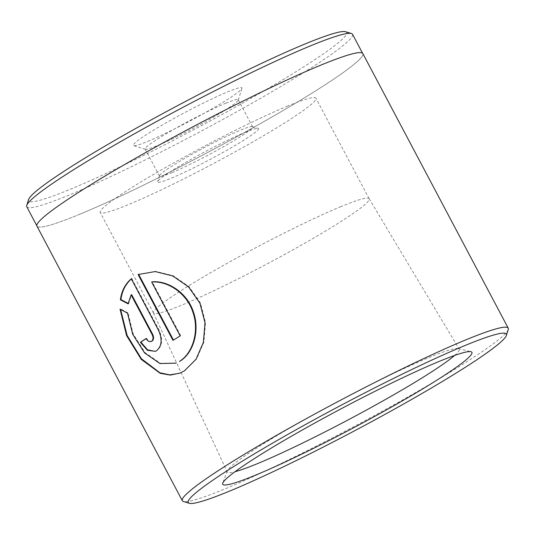 <?xml version="1.0" encoding="UTF-8"?>
<svg xmlns="http://www.w3.org/2000/svg" width="535" height="535" viewBox="0 0 535 535"><rect width="100%" height="100%" fill="white"/><g stroke="black" fill="none" stroke-linecap="round" stroke-linejoin="round"><path stroke-width="0.4" stroke-dasharray="2.67 2.01" d="M176.537 362.944L160.46 363.325L145.052 352.632L133.235 334.087L128.032 312.968L127.504 313.189M180.496 372.902L185.003 370.588L196.539 359.085L203.902 342.193L205.527 322.545L200.478 303.044L189.062 286.653L173.186 275.692L155.672 271.345L138.645 274.328M152.087 341.069C150.114 341.985 148.289 341.069 146.59 338.307L146.062 338.528M155.377 351.341L157.083 350.505C162.326 346.045 163.014 339.29 159.149 330.249L131.797 278.595L131.269 278.809M245.043 132.392A57.071 4.574 -27.9 0 1 258.184 128.387A57.071 4.574 -27.9 0 1 229.408 148.817A57.071 4.574 -27.9 0 1 171.12 178.262A57.071 4.574 -27.9 0 1 157.631 181.619A57.071 4.574 -27.9 0 1 190.507 159.704A57.071 4.574 -27.9 0 1 245.043 132.392M171.916 172.631A52.677 4.226 152.1 0 0 224.004 146.429A52.677 4.226 152.1 0 0 252.587 126.808A52.677 4.226 152.1 0 0 252.279 126.588A52.677 4.226 152.1 0 0 240.148 130.293A52.677 4.226 152.1 0 0 189.811 155.504A52.677 4.226 152.1 0 0 159.47 175.734A52.677 4.226 152.1 0 0 159.477 176.109A52.677 4.226 152.1 0 0 171.916 172.631M147.8 141.354A61.458 4.929 152.1 0 0 206.53 111.942A61.458 4.929 152.1 0 0 241.934 88.342A61.458 4.929 152.1 0 0 227.408 91.96A61.458 4.929 152.1 0 0 164.64 123.665A61.458 4.929 152.1 0 0 133.65 145.674A61.458 4.929 152.1 0 0 147.8 141.354M225.817 103.222A52.677 4.226 -27.9 0 1 238.256 99.737A52.677 4.226 -27.9 0 1 238.262 100.119A52.677 4.226 -27.9 0 1 207.921 120.348A52.677 4.226 -27.9 0 1 157.578 145.56A52.677 4.226 -27.9 0 1 145.453 149.258A52.677 4.226 -27.9 0 1 145.139 149.038A52.677 4.226 -27.9 0 1 173.728 129.416A52.677 4.226 -27.9 0 1 225.817 103.222M454.61 355.447A131.242 10.526 152.1 0 0 459.197 349.128A131.242 10.526 152.1 0 0 458.314 348.579A131.242 10.526 152.1 0 0 428.227 357.841A131.242 10.526 152.1 0 0 303.298 420.376A131.242 10.526 152.1 0 0 227.268 470.914A131.242 10.526 152.1 0 0 227.221 471.95A131.242 10.526 152.1 0 0 235.025 471.709M345.536 31.719A179.907 14.425 -27.9 0 1 254.827 96.139A179.907 14.425 -27.9 0 1 71.088 188.949A179.907 14.425 -27.9 0 1 28.582 199.542M26.777 206.757A184.294 14.779 152.1 0 0 70.292 194.579A184.294 14.779 152.1 0 0 252.513 102.927A184.294 14.779 152.1 0 0 352.525 34.287M508.25 329.486A184.381 14.786 -27.9 0 1 402.053 400.287A184.381 14.786 -27.9 0 1 225.857 488.529A184.381 14.786 -27.9 0 1 183.405 501.489M80.531 213.92A184.294 14.779 -27.9 0 1 37.015 226.098A184.294 14.779 -27.9 0 1 137.027 157.45A184.294 14.779 -27.9 0 1 319.248 65.798A184.294 14.779 -27.9 0 1 362.763 53.62A184.294 14.779 -27.9 0 1 262.752 122.268A184.294 14.779 -27.9 0 1 80.531 213.92M287.121 106.284A122.04 9.79 -27.9 0 1 315.931 98.219A122.04 9.79 -27.9 0 1 249.705 143.681A122.04 9.79 -27.9 0 1 129.042 204.37A122.04 9.79 -27.9 0 1 100.226 212.435A122.04 9.79 -27.9 0 1 166.452 166.98A122.04 9.79 -27.9 0 1 287.121 106.284M340.354 206.838A122.04 9.79 -27.9 0 1 369.15 198.739A122.04 9.79 -27.9 0 1 369.17 198.773A122.04 9.79 -27.9 0 1 302.944 244.227A122.04 9.79 -27.9 0 1 182.281 304.917A122.04 9.79 -27.9 0 1 153.465 312.982A122.04 9.79 -27.9 0 1 153.445 312.948A122.04 9.79 -27.9 0 1 219.905 267.406A122.04 9.79 -27.9 0 1 340.354 206.838M362.844 53.58A184.381 14.786 -27.9 0 1 262.779 122.254A184.381 14.786 -27.9 0 1 80.477 213.953A184.381 14.786 -27.9 0 1 36.942 226.138M128.139 303.372L128.587 303.599L131.657 294.651M128.587 303.599L128.059 303.813M146.59 338.307A184.381 14.786 152.1 0 0 146.115 338.622M128.032 312.968L120.569 308.896L120.041 309.11M173.447 340.053L172.959 340.354M173.487 340.133A184.381 14.786 -27.9 0 1 180.71 335.712L180.181 335.926M180.71 335.712L152.194 281.858M159.149 330.249L158.621 330.463M139.521 273.947L138.993 274.167M252.279 126.588L258.184 128.387M238.262 100.119L241.934 88.342M458.314 348.579L470.94 351.702M37.015 226.098L36.801 225.69M369.17 198.773L315.931 98.219M369.15 198.739L459.197 349.128M252.587 126.808L238.256 99.737M159.477 176.109L145.139 149.038M153.445 312.948L227.221 471.95M153.465 312.982L100.226 212.435M362.763 53.62L362.549 53.219M227.268 470.914L222.754 483.118M145.453 149.258L133.65 145.674M159.47 175.734L157.631 181.619"/><path stroke-width="0.8" d="M151.666 282.072L152.194 281.858C168.438 280.3 187.845 293.441 193.643 312.661C200.05 331.573 192.888 353.495 180.007 361.152L179.479 361.372C192.359 353.722 199.515 331.774 193.122 312.901C187.33 293.675 167.923 280.527 151.666 282.072L180.181 335.926A184.381 14.786 152.1 0 0 172.959 340.354L138.117 274.542L155.137 271.566L172.658 275.913L188.527 286.867L199.943 303.251L204.999 322.772L203.367 342.433L196.004 359.306L184.475 370.808L180.148 373.049L170.237 375.095L160.152 373.29L141.233 359.373L126.574 335.626L120.041 309.11L127.504 313.189L132.693 334.288L144.517 352.846L159.932 363.546L176.008 363.165M173.447 340.053L138.645 274.328L138.117 274.542M131.129 294.872L131.657 294.651L152.682 334.355C154 337.358 153.799 339.598 152.087 341.069L151.552 341.29C153.271 339.819 153.465 337.578 152.147 334.576L131.129 294.872L128.059 303.813L120.395 299.821C121.559 291.033 125.183 284.031 131.269 278.809L158.621 330.463C162.48 339.504 161.791 346.259 156.548 350.726L155.377 351.341L147.453 350.305L140.364 342.32A184.381 14.786 -27.9 0 1 146.062 338.528C147.754 341.29 149.586 342.206 151.552 341.29M438.626 361.653A140.979 11.309 -27.9 0 1 470.94 351.702A140.979 11.309 -27.9 0 1 400.501 401.939A140.979 11.309 -27.9 0 1 256.011 474.953A140.979 11.309 -27.9 0 1 222.754 483.118A140.979 11.309 -27.9 0 1 304.422 428.823A140.979 11.309 -27.9 0 1 438.626 361.653M235.025 471.709A131.242 10.526 152.1 0 0 258.231 463.317A131.242 10.526 152.1 0 0 369.886 408.165A131.242 10.526 152.1 0 0 454.61 355.447M26.75 205.427L28.582 199.542A179.907 14.425 -27.9 0 1 132.198 130.46A179.907 14.425 -27.9 0 1 304.121 44.358A179.907 14.425 -27.9 0 1 345.536 31.719L351.441 33.511A184.294 14.779 152.1 0 0 309.009 46.465A184.294 14.779 152.1 0 0 132.894 134.66A184.294 14.779 152.1 0 0 26.75 205.427A184.294 14.779 152.1 0 0 26.777 206.757L36.801 225.69M463.892 345.971A179.994 14.438 152.1 0 0 280.059 438.834A179.994 14.438 152.1 0 0 189.31 503.281A179.994 14.438 152.1 0 0 230.745 490.635A179.994 14.438 152.1 0 0 402.748 404.493A179.994 14.438 152.1 0 0 506.418 335.378A179.994 14.438 152.1 0 0 463.892 345.971M189.31 503.281L183.405 501.489A184.381 14.786 -27.9 0 1 182.321 500.713A184.381 14.786 -27.9 0 1 282.38 432.039A184.381 14.786 -27.9 0 1 464.688 340.34A184.381 14.786 -27.9 0 1 508.223 328.156A184.381 14.786 -27.9 0 1 508.25 329.486L506.418 335.378M182.321 500.713L36.942 226.138A184.381 14.786 -27.9 0 1 137 157.457A184.381 14.786 -27.9 0 1 319.301 65.765A184.381 14.786 -27.9 0 1 362.844 53.58L508.223 328.156M362.549 53.219L352.525 34.287A184.294 14.779 152.1 0 0 351.441 33.511M131.797 278.595C125.738 283.764 122.114 290.766 120.923 299.6L128.587 303.599M120.923 299.6L120.395 299.821M146.115 338.622A184.381 14.786 152.1 0 0 140.892 342.099L140.364 342.32M140.892 342.099L147.573 349.83L155.183 351.381M120.602 309.424L127.103 335.405L141.421 358.758L159.905 372.775L169.782 374.868L179.546 373.263M152.682 334.355L152.147 334.576M180.496 372.902L180.148 373.042"/></g></svg>

